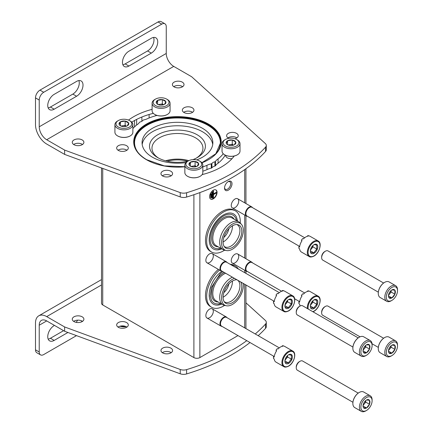 <?xml version="1.0" encoding="UTF-8"?>
<svg xmlns="http://www.w3.org/2000/svg" width="433" height="433" viewBox="0 0 433 433"><rect width="100%" height="100%" fill="white"/><g stroke="black" fill="none" stroke-linecap="round" stroke-linejoin="round"><path stroke-width="0.65" d="M187.678 161.217A24.091 13.91 0 0 0 167.241 161.217M141.883 121.272L141.883 117.018M149.104 114.491L149.104 117.982M101.501 167.961L101.501 303.23A4.227 2.441 0 0 0 102.74 304.956L193.897 357.588A4.227 2.441 0 0 0 199.873 357.588L237.971 335.591M209.588 196.674A5.283 3.053 120 0 0 210.682 199.093A5.283 3.053 120 0 0 215.964 196.046A5.283 3.053 120 0 0 215.964 189.946A5.283 3.053 120 0 0 211.894 191.359A5.283 3.053 120 0 0 209.588 196.674M224.532 188.046A5.283 3.053 -60 0 1 228.267 181.579A5.283 3.053 -60 0 1 232.007 183.733A5.283 3.053 -60 0 1 228.267 190.206A5.283 3.053 -60 0 1 224.532 188.046M209.588 317.725A5.283 3.053 -60 0 1 205.854 315.57A5.283 3.053 -60 0 1 209.588 309.097A5.283 3.053 -60 0 1 213.323 311.257A5.283 3.053 -60 0 1 209.588 317.725M209.588 262.506A5.283 3.053 -60 0 1 205.854 260.352A5.283 3.053 -60 0 1 209.588 253.879A5.283 3.053 -60 0 1 213.323 256.038A5.283 3.053 -60 0 1 209.588 262.506M234.995 262.853A5.283 3.053 -60 0 1 231.254 260.693A5.283 3.053 -60 0 1 234.995 254.225A5.283 3.053 -60 0 1 238.729 256.379A5.283 3.053 -60 0 1 234.995 262.853M234.995 207.634A5.283 3.053 -60 0 1 231.254 205.475A5.283 3.053 -60 0 1 234.995 199.007A5.283 3.053 -60 0 1 238.729 201.161A5.283 3.053 -60 0 1 234.995 207.634M228.841 283.945A9.51 5.488 -60 0 1 223.812 292.665M228.841 228.727A9.51 5.488 -60 0 1 223.812 237.446M232.034 158.651A5.283 3.053 180 0 1 227.282 157.812A5.283 3.053 180 0 1 225.761 155.36M155.858 115.73A5.283 3.053 180 0 1 155.826 114.983M187.819 161.184A27.939 16.129 180 0 1 157.704 157.612A27.939 16.129 180 0 1 157.704 134.798A27.939 16.129 180 0 1 197.215 134.798A27.939 16.129 180 0 1 197.215 157.612A27.939 16.129 180 0 1 192.929 159.636M165.568 160.8A25.482 14.711 180 0 1 188.815 160.643M158.613 158.11A25.482 14.711 180 0 1 151.978 148.21A25.482 14.711 180 0 1 167.706 134.614A25.482 14.711 180 0 1 195.478 137.808A25.482 14.711 180 0 1 202.942 148.21A25.482 14.711 180 0 1 196.306 158.11M227.931 181.79A4.368 2.522 -60 0 1 229.804 181.736A4.368 2.522 -60 0 1 229.804 186.78A4.368 2.522 -60 0 1 225.436 189.302A4.368 2.522 -60 0 1 224.548 187.646M210.936 197.8L211.234 197.627L211.234 193.827L210.936 194L210.936 197.8L210.633 197.627L210.633 193.827L210.936 194M210.633 193.827L211.234 193.827M212.127 197.973L212.43 197.8L212.43 192.279L212.127 192.447L212.127 197.973L211.829 197.8L211.829 192.279L212.127 192.447M211.829 192.279L212.43 192.279M216.311 192.966L216.311 192.62L213.474 194.26L213.474 190.98L213.177 191.153L213.177 198.06L213.474 197.886L213.474 194.606L216.311 192.966M213.474 193.914L216.013 192.447L216.311 192.62M213.474 190.98L212.874 190.98L212.874 197.886L213.177 198.06M212.874 190.98L213.177 191.153M210.535 199.001A5.283 3.053 120 0 0 215.666 195.873A5.283 3.053 120 0 0 215.813 189.865M232.445 225.815A12.681 7.323 -60 0 1 223.488 241.798A12.681 7.323 -60 0 1 223.087 242.02M236.797 224.532A12.681 7.323 -60 0 1 237.3 224.781A12.681 7.323 -60 0 1 239.243 234.94A12.681 7.323 -60 0 1 230.957 246.112A12.681 7.323 -60 0 1 224.619 246.74A12.681 7.323 -60 0 1 224.153 246.431M224.575 250.187A23.777 13.726 -60 0 1 223.488 250.859A23.777 13.726 -60 0 1 211.596 252.038L210.406 251.346A23.777 13.726 -60 0 1 210.406 223.893A23.777 13.726 -60 0 1 234.177 210.167L235.373 210.855A23.777 13.726 -60 0 1 240.261 223.022M211.596 252.038A23.777 13.726 -60 0 1 211.596 224.586A23.777 13.726 -60 0 1 235.373 210.855M221.718 248.851A20.216 11.675 -60 0 1 217.355 249.901A20.216 11.675 -60 0 1 213.377 225.609A20.216 11.675 -60 0 1 236.402 216.911L237.701 221.231M220.554 248.179A18.879 10.901 -60 0 1 211.428 245.024C209.799 241.858 209.767 237.63 211.336 232.348C213.166 226.805 216.143 222.172 220.262 218.443C223.423 215.726 226.41 214.319 229.214 214.216A18.879 10.901 -60 0 1 236.51 220.543M218.14 246.783A16.8 9.699 -60 0 1 215.087 226.594A16.8 9.699 -60 0 1 234.096 219.147M226.356 250.55L224.635 250.204A15.956 9.212 -60 0 1 222.979 249.581L216.105 245.608A15.956 9.212 -60 0 1 216.105 227.184A15.956 9.212 -60 0 1 232.061 217.972L238.935 221.945A15.956 9.212 -60 0 1 240.304 223.065L241.468 224.381A15.388 8.887 -60 0 1 242.063 236.965A15.388 8.887 -60 0 1 232.451 249.191A15.388 8.887 -60 0 1 226.356 250.55A15.388 8.887 -60 0 1 224.759 232.18A15.388 8.887 -60 0 1 241.468 224.381M222.979 249.581A15.956 9.212 -60 0 1 222.979 231.157A15.956 9.212 -60 0 1 238.935 221.945M232.451 247.438A13.244 7.648 -60 0 1 224.695 247.162A13.244 7.648 -60 0 1 225.831 232.797A13.244 7.648 -60 0 1 237.701 224.635A13.244 7.648 -60 0 1 241.408 234.621A13.244 7.648 -60 0 1 232.451 247.438M232.445 281.033A12.681 7.323 -60 0 1 223.488 297.016A12.681 7.323 -60 0 1 223.087 297.238M236.797 279.75A12.681 7.323 -60 0 1 237.3 279.999A12.681 7.323 -60 0 1 239.243 290.159A12.681 7.323 -60 0 1 230.957 301.33A12.681 7.323 -60 0 1 224.619 301.958A12.681 7.323 -60 0 1 224.153 301.649M224.575 305.406A23.777 13.726 -60 0 1 223.488 306.077A23.777 13.726 -60 0 1 211.596 307.257L210.406 306.564A23.777 13.726 -60 0 1 206.108 290.045A23.777 13.726 -60 0 1 218.367 269.364M230.167 264.276A23.777 13.726 -60 0 1 234.177 265.386L235.373 266.073A23.777 13.726 -60 0 1 238.339 268.996M211.596 307.257A23.777 13.726 -60 0 1 207.304 290.738A23.777 13.726 -60 0 1 219.563 270.051M231.363 264.969A23.777 13.726 -60 0 1 235.373 266.073M221.718 304.069A20.216 11.675 -60 0 1 217.355 305.119A20.216 11.675 -60 0 1 209.388 292.069A20.216 11.675 -60 0 1 221.912 271.166M220.554 303.398A18.879 10.901 -60 0 1 211.428 300.242L210.238 295.907L211.336 287.566L220.262 273.661L222.887 271.67M218.14 302.001A16.8 9.699 -60 0 1 212.035 289.634A16.8 9.699 -60 0 1 224.326 272.498M243.151 283.366A15.388 8.887 -60 0 1 232.451 304.41A15.388 8.887 -60 0 1 226.356 305.768L224.635 305.422A15.956 9.212 -60 0 1 222.979 304.8L216.105 300.827A15.956 9.212 -60 0 1 213.972 287.068A15.956 9.212 -60 0 1 225.593 273.228M222.979 304.8A15.956 9.212 -60 0 1 220.846 291.036A15.956 9.212 -60 0 1 232.467 277.196M226.356 305.768A15.388 8.887 -60 0 1 222.383 292.887A15.388 8.887 -60 0 1 234.442 278.338M240.699 281.948A13.244 7.648 -60 0 1 232.451 302.656A13.244 7.648 -60 0 1 224.695 302.38A13.244 7.648 -60 0 1 225.506 288.6A13.244 7.648 -60 0 1 236.894 279.756M309.184 256.525L301.411 252.038A8.979 5.185 -60 0 1 299.604 248.84L298.932 248.45A8.979 5.185 120 0 1 298.932 246.566L299.604 246.951A8.979 5.185 -60 0 1 302.045 240.656L301.373 240.272A8.979 5.185 120 0 1 302.786 238.513L303.457 238.897A8.979 5.185 -60 0 1 308.345 236.077L307.674 235.693A8.979 5.185 120 0 1 309.086 235.817L309.757 236.207A8.979 5.185 -60 0 1 310.391 236.483L318.163 240.964A8.979 5.185 -60 0 0 309.184 246.155A8.979 5.185 -60 0 0 309.184 256.525C310.109 257.283 311.695 257.142 313.936 256.103C319.386 253.262 322.401 242.951 318.163 240.964M314.044 253.273A5.283 3.053 -60 0 1 310.309 251.118A5.283 3.053 -60 0 1 314.044 244.645A5.283 3.053 -60 0 1 317.784 246.805A5.283 3.053 -60 0 1 314.044 253.273M310.775 252.515L313.763 252.78L316.75 249.062L316.75 245.078L314.336 244.667M312.945 245.473A4.227 2.441 -60 0 1 311.489 248.748L312.983 246.891L312.983 245.435M310.407 250.101L311.489 248.748A4.227 2.441 -60 0 1 310.477 249.754M316.75 249.062L312.983 246.891M313.763 252.78L310.347 250.81M298.932 246.566A3.524 2.035 120 0 0 299.696 246.274M301.953 240.797A3.524 2.035 120 0 0 301.601 240.402M307.554 236.223A3.524 2.035 120 0 0 307.674 235.693M247.432 216.294A5.283 3.053 -60 0 1 246.474 216.051A5.283 3.053 -60 0 1 246.474 209.951A5.283 3.053 -60 0 1 251.757 206.898A5.283 3.053 -60 0 1 252.45 207.602M299.517 246.366L246.929 216.007A5.017 2.896 -60 0 1 246.929 210.211A5.017 2.896 -60 0 1 251.946 207.315L304.686 237.76M300.177 305.963A8.979 5.185 -60 0 1 299.604 304.058L298.932 303.668A8.979 5.185 120 0 1 298.932 301.785L299.604 302.169A8.979 5.185 -60 0 1 302.045 295.874L301.373 295.49A8.979 5.185 120 0 1 302.786 293.731L303.457 294.115A8.979 5.185 -60 0 1 308.345 291.295L307.674 290.911A8.979 5.185 120 0 1 309.086 291.036L309.757 291.425A8.979 5.185 -60 0 1 310.391 291.701L318.163 296.183A8.979 5.185 -60 0 0 310.867 299.003A8.979 5.185 -60 0 0 307.376 308.55M314.044 308.491A5.283 3.053 -60 0 1 310.309 306.337A5.283 3.053 -60 0 1 314.044 299.863A5.283 3.053 -60 0 1 317.784 302.023A5.283 3.053 -60 0 1 314.044 308.491M310.775 307.733L313.763 307.998L316.75 304.28L316.75 300.296L314.336 299.885M312.945 300.691A4.227 2.441 -60 0 1 311.489 303.966L312.983 302.11L312.983 300.654M310.407 305.319L311.489 303.966A4.227 2.441 -60 0 1 310.477 304.973M316.75 304.28L312.983 302.11M313.763 307.998L310.347 306.028M298.932 301.785A3.524 2.035 120 0 0 299.696 301.492M301.953 296.015A3.524 2.035 120 0 0 301.601 295.62M307.554 291.441A3.524 2.035 120 0 0 307.674 290.911M247.432 271.513A5.283 3.053 -60 0 1 246.474 271.269A5.283 3.053 -60 0 1 246.474 265.169A5.283 3.053 -60 0 1 251.757 262.117A5.283 3.053 -60 0 1 252.45 262.82M281.634 291.263L246.929 271.226A5.017 2.896 -60 0 1 246.929 265.429A5.017 2.896 -60 0 1 251.946 262.533L304.686 292.979M283.777 311.397L276.005 306.91A8.979 5.185 -60 0 1 274.197 303.712L273.526 303.322A8.979 5.185 120 0 1 273.526 301.438L274.197 301.828A8.979 5.185 -60 0 1 276.638 295.533L275.967 295.144A8.979 5.185 120 0 1 277.38 293.385L278.056 293.774A8.979 5.185 -60 0 1 282.938 290.954L282.267 290.565A8.979 5.185 120 0 1 283.68 290.689L284.351 291.079A8.979 5.185 -60 0 1 284.99 291.355L292.757 295.842A8.979 5.185 -60 0 0 283.777 301.027A8.979 5.185 -60 0 0 283.777 311.397C284.708 312.155 286.294 312.02 288.53 310.981C293.985 308.134 296.995 297.823 292.757 295.842M288.643 308.15A5.283 3.053 -60 0 1 284.903 305.99A5.283 3.053 -60 0 1 288.643 299.522A5.283 3.053 -60 0 1 292.378 301.677A5.283 3.053 -60 0 1 288.643 308.15M285.369 307.387L288.356 307.652L291.344 303.939L291.344 299.95L288.93 299.539M287.539 300.345A4.227 2.441 -60 0 1 286.089 303.62L287.582 301.763L287.582 300.313M285.001 304.973L286.089 303.62A4.227 2.441 -60 0 1 285.071 304.626M291.344 303.939L287.582 301.763M288.356 307.652L284.941 305.682M273.526 301.438A3.524 2.035 120 0 0 274.295 301.146M276.546 295.669A3.524 2.035 120 0 0 276.194 295.274M282.148 291.095A3.524 2.035 120 0 0 282.267 290.565M222.026 271.172A5.283 3.053 -60 0 1 221.068 270.923A5.283 3.053 -60 0 1 221.068 264.823A5.283 3.053 -60 0 1 226.351 261.77A5.283 3.053 -60 0 1 227.044 262.474M274.111 301.238L221.523 270.879A5.017 2.896 -60 0 1 221.523 265.083A5.017 2.896 -60 0 1 226.546 262.187L279.28 292.632M283.777 366.616L276.005 362.129A8.979 5.185 -60 0 1 274.197 358.93L273.526 358.54A8.979 5.185 120 0 1 273.526 356.657L274.197 357.046A8.979 5.185 -60 0 1 276.638 350.752L275.967 350.362A8.979 5.185 120 0 1 277.38 348.603L278.056 348.993A8.979 5.185 -60 0 1 282.938 346.173L282.267 345.783A8.979 5.185 120 0 1 283.68 345.907L284.351 346.297A8.979 5.185 -60 0 1 284.99 346.573L292.757 351.06A8.979 5.185 -60 0 0 283.777 356.245A8.979 5.185 -60 0 0 283.777 366.616C284.708 367.373 286.294 367.238 288.53 366.199C293.985 363.352 296.995 353.041 292.757 351.06M288.643 363.368A5.283 3.053 -60 0 1 284.903 361.209A5.283 3.053 -60 0 1 288.643 354.741A5.283 3.053 -60 0 1 292.378 356.895A5.283 3.053 -60 0 1 288.643 363.368M285.369 362.605L288.356 362.87L291.344 359.157L291.344 355.168L288.93 354.757M287.539 355.563A4.227 2.441 -60 0 1 286.089 358.838L287.582 356.981L287.582 355.531M285.001 360.191L286.089 358.838A4.227 2.441 -60 0 1 285.071 359.845M291.344 359.157L287.582 356.981M288.356 362.87L284.941 360.9M273.526 356.657A3.524 2.035 120 0 0 274.295 356.364M276.546 350.887A3.524 2.035 120 0 0 276.194 350.492M282.148 346.313A3.524 2.035 120 0 0 282.267 345.783M222.026 326.39A5.283 3.053 -60 0 1 221.068 326.141A5.283 3.053 -60 0 1 221.068 320.041A5.283 3.053 -60 0 1 226.351 316.988A5.283 3.053 -60 0 1 227.044 317.692M274.111 356.456L221.523 326.098A5.017 2.896 -60 0 1 221.523 320.301A5.017 2.896 -60 0 1 226.546 317.405L279.28 347.851M388.915 293.644A4.882 2.82 -60 0 1 391.903 289.926L394.891 290.191L394.891 294.18L391.903 297.899L388.915 297.628A4.882 2.82 -60 0 1 388.45 295.901A4.882 2.82 -60 0 1 388.915 293.644M391.903 289.926A4.882 2.82 -60 0 1 394.891 290.191A4.882 2.82 -60 0 1 394.891 294.18A4.882 2.82 -60 0 1 391.903 297.899A4.882 2.82 -60 0 1 388.915 297.628M391.156 300.816L391.903 300.383A7.924 4.574 -60 0 1 386.301 297.146A7.924 4.574 -60 0 1 391.903 287.442A7.924 4.574 -60 0 1 397.505 290.678A7.924 4.574 -60 0 1 391.903 300.383L391.156 300.816A8.979 5.185 -60 0 1 386.664 301.26A8.979 5.185 -60 0 1 386.664 290.889A8.979 5.185 -60 0 1 395.648 285.704A8.979 5.185 -60 0 1 397.505 289.812L397.505 290.678M386.664 301.26L380.125 297.482A8.979 5.185 -60 0 1 378.269 293.374A8.979 5.185 -60 0 1 384.618 282.37A8.979 5.185 -60 0 1 389.11 281.926L395.648 285.704M378.269 293.265A8.72 5.034 -60 0 1 378.269 293.157A8.72 5.034 -60 0 1 384.434 282.478A8.72 5.034 -60 0 1 384.526 282.43M378.323 292.172L322.747 260.087A5.283 3.053 -60 0 1 321.654 257.667A5.283 3.053 -60 0 1 325.389 251.194A5.283 3.053 -60 0 1 328.03 250.934L383.606 283.02M321.654 257.667L321.654 256.823A4.249 2.452 -60 0 1 324.658 251.622L325.389 251.194M391.134 290.473A4.227 2.441 -60 0 1 389.662 293.883L391.156 292.021L391.156 290.451M388.482 295.344L389.662 293.883A4.227 2.441 -60 0 1 388.542 294.965M391.156 292.021L394.891 294.18M388.488 295.923L391.903 297.899M388.915 348.863A4.882 2.82 -60 0 1 391.903 345.144L394.891 345.41L394.891 349.399L391.903 353.117L388.915 352.846A4.882 2.82 -60 0 1 388.45 351.12A4.882 2.82 -60 0 1 388.915 348.863M391.903 345.144A4.882 2.82 -60 0 1 394.891 345.41A4.882 2.82 -60 0 1 394.891 349.399A4.882 2.82 -60 0 1 391.903 353.117A4.882 2.82 -60 0 1 388.915 352.846M391.156 356.034L391.903 355.601A7.924 4.574 -60 0 1 386.301 352.365A7.924 4.574 -60 0 1 391.903 342.66A7.924 4.574 -60 0 1 397.505 345.897A7.924 4.574 -60 0 1 391.903 355.601L391.156 356.034A8.979 5.185 -60 0 1 386.664 356.478A8.979 5.185 -60 0 1 386.664 346.108A8.979 5.185 -60 0 1 395.648 340.923A8.979 5.185 -60 0 1 397.505 345.031L397.505 345.897M386.664 356.478L380.125 352.7A8.979 5.185 -60 0 1 378.269 348.592A8.979 5.185 -60 0 1 384.618 337.588A8.979 5.185 -60 0 1 389.11 337.145L395.648 340.923M378.269 348.484A8.72 5.034 -60 0 1 378.269 348.376A8.72 5.034 -60 0 1 384.434 337.697A8.72 5.034 -60 0 1 384.526 337.648M360.034 336.831L322.747 315.305A5.283 3.053 -60 0 1 321.654 312.886A5.283 3.053 -60 0 1 325.389 306.412A5.283 3.053 -60 0 1 328.03 306.153L383.606 338.238M321.654 312.886L321.654 312.041A4.249 2.452 -60 0 1 324.658 306.84L325.389 306.412M391.134 345.691A4.227 2.441 -60 0 1 389.662 349.101L391.156 347.239L391.156 345.669M388.482 350.562L389.662 349.101A4.227 2.441 -60 0 1 388.542 350.183M391.156 347.239L394.891 349.399M388.488 351.141L391.903 353.117M363.509 348.516A4.882 2.82 -60 0 1 366.497 344.798L369.49 345.069L369.49 349.052L366.497 352.771L363.509 352.505A4.882 2.82 -60 0 1 363.049 350.779A4.882 2.82 -60 0 1 363.509 348.516M366.497 344.798A4.882 2.82 -60 0 1 369.49 345.069A4.882 2.82 -60 0 1 369.49 349.052A4.882 2.82 -60 0 1 366.497 352.771A4.882 2.82 -60 0 1 363.509 352.505M365.75 355.688L366.497 355.255A7.924 4.574 -60 0 1 360.895 352.018A7.924 4.574 -60 0 1 366.497 342.314A7.924 4.574 -60 0 1 372.104 345.55A7.924 4.574 -60 0 1 366.497 355.255L365.75 355.688A8.979 5.185 -60 0 1 361.263 356.132A8.979 5.185 -60 0 1 361.263 345.761A8.979 5.185 -60 0 1 370.242 340.576A8.979 5.185 -60 0 1 372.104 344.684L372.104 345.55M361.263 356.132L354.724 352.359A8.979 5.185 -60 0 1 352.863 348.246A8.979 5.185 -60 0 1 359.211 337.247A8.979 5.185 -60 0 1 363.704 336.798L370.242 340.576M352.863 348.137A8.72 5.034 -60 0 1 352.863 348.029A8.72 5.034 -60 0 1 359.027 337.35A8.72 5.034 -60 0 1 359.119 337.302M352.917 347.044L297.341 314.959A5.283 3.053 -60 0 1 296.248 312.539A5.283 3.053 -60 0 1 299.982 306.071A5.283 3.053 -60 0 1 302.624 305.806L358.199 337.892M296.248 312.539L296.248 311.695A4.249 2.452 -60 0 1 299.252 306.494L299.982 306.071M365.728 345.345A4.227 2.441 -60 0 1 364.256 348.754L365.75 346.893L365.75 345.323M363.081 350.221L364.256 348.754A4.227 2.441 -60 0 1 363.135 349.837M365.75 346.893L369.49 349.052M363.087 350.8L366.497 352.771M363.509 403.735A4.882 2.82 -60 0 1 366.497 400.016L369.49 400.287L369.49 404.27L366.497 407.989L363.509 407.724A4.882 2.82 -60 0 1 363.049 405.997A4.882 2.82 -60 0 1 363.509 403.735M366.497 400.016A4.882 2.82 -60 0 1 369.49 400.287A4.882 2.82 -60 0 1 369.49 404.27A4.882 2.82 -60 0 1 366.497 407.989A4.882 2.82 -60 0 1 363.509 407.724M365.75 410.906L366.497 410.473A7.924 4.574 -60 0 1 360.895 407.236A7.924 4.574 -60 0 1 366.497 397.532A7.924 4.574 -60 0 1 372.104 400.769A7.924 4.574 -60 0 1 366.497 410.473L365.75 410.906A8.979 5.185 -60 0 1 361.263 411.35A8.979 5.185 -60 0 1 361.263 400.98A8.979 5.185 -60 0 1 370.242 395.794A8.979 5.185 -60 0 1 372.104 399.903L372.104 400.769M361.263 411.35L354.724 407.577A8.979 5.185 -60 0 1 352.863 403.464A8.979 5.185 -60 0 1 359.211 392.466A8.979 5.185 -60 0 1 363.704 392.017L370.242 395.794M352.863 403.356A8.72 5.034 -60 0 1 352.863 403.247A8.72 5.034 -60 0 1 359.027 392.569A8.72 5.034 -60 0 1 359.119 392.52M352.917 402.262L297.341 370.177A5.283 3.053 -60 0 1 296.248 367.758A5.283 3.053 -60 0 1 299.982 361.29A5.283 3.053 -60 0 1 302.624 361.025L358.199 393.11M296.248 367.758L296.248 366.913A4.249 2.452 -60 0 1 299.252 361.712L299.982 361.29M365.728 400.563A4.227 2.441 -60 0 1 364.256 403.973L365.75 402.111L365.75 400.541M363.081 405.44L364.256 403.973A4.227 2.441 -60 0 1 363.135 405.055M365.75 402.111L369.49 404.27M363.087 406.019L366.497 407.989M142.186 144.476A35.398 20.438 180 0 1 165.309 127.01A35.398 20.438 180 0 1 202.492 131.751A35.398 20.438 180 0 1 212.733 144.476M196.685 159.912A35.398 20.438 0 0 0 212.857 142.755A35.398 20.438 0 0 0 202.492 128.303A35.398 20.438 0 0 0 163.912 123.87A35.398 20.438 0 0 0 142.062 142.755A35.398 20.438 0 0 0 152.427 157.206A35.398 20.438 0 0 0 185.914 162.597M166.25 26.711L166.25 53.454L39.23 126.793A10.565 6.1 60 0 0 46.699 139.735L64.636 150.089L64.636 154.402L46.699 144.048A15.848 9.153 60 0 1 35.495 124.634L35.495 97.89A6.338 3.659 120 0 1 39.977 90.124L158.034 21.964A6.338 3.659 120 0 1 161.2 21.65L164.941 23.81A6.338 3.659 -60 0 1 166.25 26.711M64.636 150.089L180.231 192.604A6.338 3.659 180 0 0 186.607 192.75A190.206 109.814 180 0 0 265.553 147.171A6.338 3.659 180 0 0 266.295 145.456A6.338 3.659 180 0 0 265.299 143.491L191.657 76.749L173.725 66.395A10.565 6.1 60 0 1 166.25 53.454M164.941 23.81A6.338 3.659 -60 0 0 161.769 24.124L43.711 92.278A6.338 3.659 -60 0 0 39.23 100.045L39.23 126.793M118.03 150.219A5.813 3.356 180 0 1 126.593 150.002A5.813 3.356 180 0 1 126.934 150.219M162.321 175.787A5.813 3.356 180 0 1 170.883 175.571A5.813 3.356 180 0 1 171.224 175.787M183.695 112.309A5.813 3.356 180 0 1 192.257 112.093A5.813 3.356 180 0 1 192.598 112.309M227.985 137.878A5.813 3.356 180 0 1 236.542 137.662A5.813 3.356 180 0 1 236.889 137.878M266.295 145.456L266.295 149.769A6.338 3.659 180 0 1 265.553 151.485A190.206 109.814 180 0 1 186.607 197.064A6.338 3.659 180 0 1 180.231 196.918L64.636 154.402M73.632 144.476A5.813 3.356 180 0 1 82.194 144.265A5.813 3.356 180 0 1 82.535 144.476M173.752 86.67A5.813 3.356 180 0 1 182.315 86.459A5.813 3.356 180 0 1 182.656 86.67M225.225 155.106A50.19 28.979 180 0 1 218.075 163.23A12.681 7.323 180 0 0 215.488 165.725A1.055 0.612 180 0 1 214.898 166.083A5.602 3.231 180 0 0 211.894 167.82A1.055 0.612 180 0 1 211.272 168.161A12.681 7.323 180 0 0 206.947 169.655A50.19 28.979 180 0 1 202.817 171.214M131.767 122.166A61.816 35.69 180 0 1 153.309 113.349M126.593 145.688A5.813 3.356 180 0 1 128.298 148.059A5.813 3.356 180 0 1 122.485 151.415A5.813 3.356 180 0 1 116.672 148.059A5.813 3.356 180 0 1 120.26 144.958A5.813 3.356 180 0 1 126.593 145.688M170.883 171.257A5.813 3.356 180 0 1 172.583 173.628A5.813 3.356 180 0 1 166.775 176.983A5.813 3.356 180 0 1 160.962 173.628A5.813 3.356 180 0 1 164.551 170.532A5.813 3.356 180 0 1 170.883 171.257M192.257 107.779A5.813 3.356 180 0 1 193.957 110.15A5.813 3.356 180 0 1 188.144 113.506A5.813 3.356 180 0 1 182.336 110.15A5.813 3.356 180 0 1 185.919 107.048A5.813 3.356 180 0 1 192.257 107.779M228.776 138.327A5.813 3.356 180 0 1 226.621 135.718A5.813 3.356 180 0 1 230.21 132.622A5.813 3.356 180 0 1 236.542 133.348A5.813 3.356 180 0 1 238.247 135.718A5.813 3.356 180 0 1 234.951 138.744M82.194 139.951A5.813 3.356 180 0 1 83.894 142.322A5.813 3.356 180 0 1 78.081 145.677A5.813 3.356 180 0 1 72.273 142.322A5.813 3.356 180 0 1 75.856 139.22A5.813 3.356 180 0 1 82.194 139.951M182.315 82.146A5.813 3.356 180 0 1 184.02 84.516A5.813 3.356 180 0 1 178.207 87.872A5.813 3.356 180 0 1 172.394 84.516A5.813 3.356 180 0 1 175.982 81.415A5.813 3.356 180 0 1 182.315 82.146M234.221 156.026A61.816 35.69 180 0 1 202.103 174.623M223.26 153.742A50.19 28.979 180 0 1 218.075 158.916A12.681 7.323 180 0 0 215.488 161.412A1.055 0.612 180 0 1 214.898 161.769A5.602 3.231 180 0 0 211.894 163.506A1.055 0.612 180 0 1 211.272 163.847A12.681 7.323 180 0 0 206.947 165.341A50.19 28.979 180 0 1 202.817 166.9M132.882 128.569A50.19 28.979 180 0 1 136.844 124.866A12.681 7.323 180 0 0 139.431 122.371A1.055 0.612 180 0 1 140.016 122.009A5.602 3.231 180 0 0 143.025 120.271A1.055 0.612 180 0 1 143.648 119.936A12.681 7.323 180 0 0 147.972 118.442A50.19 28.979 180 0 1 157.022 115.422M128.514 120.087A61.816 35.69 180 0 1 152.102 109.343M48.16 107.866A9.088 5.245 120 0 0 50.439 107.032L72.852 94.091A9.088 5.245 120 0 0 78.86 80.576M122.88 64.728A9.088 5.245 120 0 0 125.153 63.895L147.572 50.953A9.088 5.245 120 0 0 153.58 37.438M76.587 96.25A9.088 5.245 -60 0 0 82.524 88.24A9.088 5.245 -60 0 0 81.133 80.96A9.088 5.245 -60 0 0 76.587 81.409L54.174 94.351A9.088 5.245 -60 0 0 48.236 102.361A9.088 5.245 -60 0 0 49.627 109.641A9.088 5.245 -60 0 0 54.174 109.192L76.587 96.25L72.852 94.091M151.306 53.113A9.088 5.245 -60 0 0 157.244 45.102A9.088 5.245 -60 0 0 155.853 37.823A9.088 5.245 -60 0 0 151.306 38.272L128.893 51.213A9.088 5.245 -60 0 0 122.956 59.218A9.088 5.245 -60 0 0 124.347 66.503A9.088 5.245 -60 0 0 128.893 66.054L151.306 53.113L147.572 50.953M206.947 165.341L206.947 169.655M218.075 158.916L218.075 163.23M46.699 320.918L64.636 331.272L64.636 326.958L46.699 316.604A15.848 9.153 -120 0 0 38.775 315.819A15.848 9.153 -120 0 0 35.495 323.078L35.495 349.821A6.338 3.659 120 0 0 36.805 352.722L40.54 354.881A6.338 3.659 -60 0 1 39.23 351.98L39.23 325.232L46.699 320.918A10.565 6.1 -120 0 0 41.416 320.393A10.565 6.1 -120 0 0 39.23 325.232M40.54 354.881A6.338 3.659 -60 0 0 43.711 354.567L76.5 335.635M118.377 327.305A5.813 3.356 0 0 0 124.709 328.03A5.813 3.356 0 0 0 128.298 324.929A5.813 3.356 0 0 0 122.485 321.573A5.813 3.356 0 0 0 116.672 324.929A5.813 3.356 0 0 0 118.377 327.305M162.662 352.873A5.813 3.356 0 0 0 168.994 353.599A5.813 3.356 0 0 0 172.583 350.503A5.813 3.356 0 0 0 166.775 347.147A5.813 3.356 0 0 0 160.962 350.503A5.813 3.356 0 0 0 162.662 352.873M255.237 333.973A190.206 109.814 0 0 0 265.553 324.041A6.338 3.659 0 0 0 266.295 322.331A6.338 3.659 0 0 0 265.299 320.36L245.944 302.819M64.636 326.958L180.231 369.473A6.338 3.659 0 0 0 186.607 369.625A190.206 109.814 0 0 0 246.767 340.674M73.973 321.567A5.813 3.356 0 0 0 80.305 322.293A5.813 3.356 0 0 0 83.894 319.191A5.813 3.356 0 0 0 78.081 315.836A5.813 3.356 0 0 0 72.273 319.191A5.813 3.356 0 0 0 73.973 321.567M126.934 327.088A5.813 3.356 0 0 0 118.03 327.088M171.224 352.657A5.813 3.356 0 0 0 162.321 352.657M258.192 335.678A190.206 109.814 0 0 0 265.553 328.355A6.338 3.659 0 0 0 266.295 326.644L266.295 322.331M64.636 331.272L180.231 373.787A6.338 3.659 0 0 0 186.607 373.939A190.206 109.814 0 0 0 250.009 342.546M82.535 321.351A5.813 3.356 0 0 0 73.632 321.351M48.16 339.093A9.088 5.245 120 0 0 50.439 338.26L63.586 330.666M76.154 322.358A9.088 5.245 120 0 0 77.599 320.166M54.471 325.405L54.174 325.578A9.088 5.245 -60 0 0 48.236 333.583A9.088 5.245 -60 0 0 49.627 340.868A9.088 5.245 -60 0 0 54.174 340.419L67.921 332.479M81.967 321.01A9.088 5.245 -60 0 1 81.561 321.881M189.118 164.913L190.385 162.191L195.099 161.46L198.547 163.452L197.286 166.175A4.882 2.82 180 0 1 192.571 166.905A4.882 2.82 180 0 1 190.385 166.175A4.882 2.82 180 0 1 189.118 164.913A4.882 2.82 180 0 1 190.385 162.191A4.882 2.82 180 0 1 195.099 161.46A4.882 2.82 180 0 1 198.547 163.452A4.882 2.82 180 0 1 197.286 166.175M199.44 167.419A7.924 4.574 180 0 1 188.231 167.419A7.924 4.574 180 0 1 188.231 160.946A7.924 4.574 180 0 1 199.44 160.946A7.924 4.574 180 0 1 199.44 167.419M199.44 160.946L200.187 161.379A8.979 5.185 180 0 1 202.817 165.049A8.979 5.185 180 0 1 200.187 168.713A8.979 5.185 180 0 1 190.396 169.839A8.979 5.185 180 0 1 184.853 165.049A8.979 5.185 180 0 1 187.484 161.379L188.231 160.946M202.817 165.049L202.817 172.594A8.979 5.185 180 0 1 200.187 176.263A8.979 5.185 180 0 1 187.484 176.263A8.979 5.185 180 0 1 184.853 172.594L184.853 165.049M200.089 176.318A8.72 5.034 180 0 1 199.997 176.372L199.997 176.372A8.72 5.034 180 0 1 187.668 176.372A8.72 5.034 180 0 1 187.576 176.318M196.458 166.559L195.099 165.774L192.739 166.142A4.227 2.441 180 0 1 196.425 166.57M191.24 166.57A4.227 2.441 180 0 1 192.739 166.142L190.883 166.429M195.099 165.774L195.099 161.46M190.385 166.131L190.385 162.191M226.302 143.447L227.563 140.725L232.277 139.994L235.731 141.986L234.47 144.709A4.882 2.82 180 0 1 229.755 145.439A4.882 2.82 180 0 1 227.563 144.709A4.882 2.82 180 0 1 226.302 143.447A4.882 2.82 180 0 1 227.563 140.725A4.882 2.82 180 0 1 232.277 139.994A4.882 2.82 180 0 1 235.731 141.986A4.882 2.82 180 0 1 234.47 144.709M236.618 145.953A7.924 4.574 180 0 1 225.414 145.953A7.924 4.574 180 0 1 225.414 139.48A7.924 4.574 180 0 1 236.618 139.48A7.924 4.574 180 0 1 236.618 145.953M236.618 139.48L237.365 139.913A8.979 5.185 180 0 1 240.001 143.577A8.979 5.185 180 0 1 237.365 147.247A8.979 5.185 180 0 1 227.579 148.367A8.979 5.185 180 0 1 222.037 143.577A8.979 5.185 180 0 1 224.667 139.913L225.414 139.48M240.001 143.577L240.001 151.128A8.979 5.185 180 0 1 237.365 154.792A8.979 5.185 180 0 1 224.667 154.792A8.979 5.185 180 0 1 222.037 151.128L222.037 143.577M237.273 154.846A8.72 5.034 180 0 1 237.181 154.9L237.181 154.9A8.72 5.034 180 0 1 224.851 154.9A8.72 5.034 180 0 1 224.759 154.846M233.636 145.093L232.277 144.308L229.923 144.671A4.227 2.441 180 0 1 233.609 145.104M228.424 145.104A4.227 2.441 180 0 1 229.923 144.671L228.067 144.958M232.277 144.308L232.277 139.994M227.563 144.665L227.563 140.725M156.373 103.07L157.634 100.348L162.348 99.617L165.801 101.614L164.535 104.331A4.882 2.82 180 0 1 159.82 105.062A4.882 2.82 180 0 1 157.634 104.331A4.882 2.82 180 0 1 156.373 103.07A4.882 2.82 180 0 1 157.634 100.348A4.882 2.82 180 0 1 162.348 99.617A4.882 2.82 180 0 1 165.801 101.614A4.882 2.82 180 0 1 164.535 104.331M166.689 105.576A7.924 4.574 180 0 1 155.479 105.576A7.924 4.574 180 0 1 155.479 99.108A7.924 4.574 180 0 1 166.689 99.108A7.924 4.574 180 0 1 166.689 105.576M166.689 99.108L167.436 99.536A8.979 5.185 180 0 1 170.066 103.206A8.979 5.185 180 0 1 167.436 106.87A8.979 5.185 180 0 1 157.65 107.996A8.979 5.185 180 0 1 152.102 103.206A8.979 5.185 180 0 1 154.733 99.536L155.479 99.108M170.066 103.206L170.066 110.756A8.979 5.185 180 0 1 167.436 114.42A8.979 5.185 180 0 1 154.733 114.42A8.979 5.185 180 0 1 152.102 110.756L152.102 103.206M167.344 114.474A8.72 5.034 180 0 1 167.252 114.528L167.252 114.528A8.72 5.034 180 0 1 154.922 114.528A8.72 5.034 180 0 1 154.83 114.474M163.706 104.716L162.348 103.931L159.994 104.299A4.227 2.441 180 0 1 163.679 104.726M158.494 104.726A4.227 2.441 180 0 1 159.994 104.299L158.132 104.586M162.348 103.931L162.348 99.617M157.634 104.288L157.634 100.348M119.189 124.536L120.45 121.814L125.164 121.088L128.617 123.08L127.351 125.803A4.882 2.82 180 0 1 122.636 126.528A4.882 2.82 180 0 1 120.45 125.803A4.882 2.82 180 0 1 119.189 124.536A4.882 2.82 180 0 1 120.45 121.814A4.882 2.82 180 0 1 125.164 121.088A4.882 2.82 180 0 1 128.617 123.08A4.882 2.82 180 0 1 127.351 125.803M129.505 127.042A7.924 4.574 180 0 1 118.296 127.042A7.924 4.574 180 0 1 118.296 120.574A7.924 4.574 180 0 1 129.505 120.574A7.924 4.574 180 0 1 129.505 127.042M129.505 120.574L130.252 121.007A8.979 5.185 180 0 1 132.882 124.672A8.979 5.185 180 0 1 130.252 128.336A8.979 5.185 180 0 1 120.466 129.462A8.979 5.185 180 0 1 114.918 124.672A8.979 5.185 180 0 1 117.549 121.007L118.296 120.574M132.882 124.672L132.882 132.222A8.979 5.185 180 0 1 130.252 135.886A8.979 5.185 180 0 1 117.549 135.886A8.979 5.185 180 0 1 114.918 132.222L114.918 124.672M130.16 135.94A8.72 5.034 180 0 1 130.068 135.994L130.068 135.994A8.72 5.034 180 0 1 117.738 135.994A8.72 5.034 180 0 1 117.646 135.94M126.523 126.187L125.164 125.402L122.81 125.765A4.227 2.441 180 0 1 126.496 126.198M121.31 126.198A4.227 2.441 180 0 1 122.81 125.765L120.948 126.052M125.164 125.402L125.164 121.088M120.45 125.759L120.45 121.814M119.968 326.222A7.924 4.574 0 0 0 126.144 326.639M120.298 326.136A8.979 5.185 0 0 0 125.732 326.466M134.571 126.837L134.571 120.504M136.66 125.007L136.66 119.389M102.74 304.956L102.74 168.415M193.897 357.588L193.897 194.715M199.873 357.588L199.873 192.598M244.705 327.889L244.705 284.265M244.705 272.671L244.705 270.246M244.705 258.046L244.705 215.028M244.705 202.828L244.705 169.595M314.044 255.865A8.454 4.882 -60 0 1 308.87 248.499A8.454 4.882 -60 0 1 319.224 242.523A8.454 4.882 -60 0 1 314.044 255.865M308.209 309.032A8.454 4.882 -60 0 1 313.189 297.844A8.454 4.882 -60 0 1 320.009 300.242A8.454 4.882 -60 0 1 314.044 311.083A8.454 4.882 -60 0 1 312.767 311.663M288.643 310.737A8.454 4.882 -60 0 1 283.463 303.371A8.454 4.882 -60 0 1 293.818 297.395A8.454 4.882 -60 0 1 288.643 310.737M288.643 365.955A8.454 4.882 -60 0 1 283.463 358.589A8.454 4.882 -60 0 1 293.818 352.614A8.454 4.882 -60 0 1 288.643 365.955M39.23 100.045L35.495 97.89M43.711 92.278L39.977 90.124M161.769 24.124L158.034 21.964M201.946 162.819A43.749 25.255 0 0 0 212.078 126.447A43.749 25.255 0 0 0 148.562 122.929A43.749 25.255 0 0 0 146.527 159.75A43.749 25.255 0 0 0 184.853 166.786M173.725 66.395L46.699 139.735M180.231 192.604L180.231 196.918M186.607 192.75L186.607 197.064M265.553 147.171L265.553 151.485M211.272 163.847L211.272 168.161M211.894 163.506L211.894 167.82M214.898 161.769L214.898 166.083M215.488 161.412L215.488 165.725M128.893 66.054L125.153 63.895M54.174 109.192L50.439 107.032M216.976 152.394A42.899 24.768 0 0 0 177.46 117.982A42.899 24.768 0 0 0 137.943 152.394M220.781 142.322A43.322 25.011 0 0 0 177.46 117.397A43.322 25.011 0 0 0 134.138 142.322M201.875 162.738L215.802 153.775L220.781 142.235A43.322 25.011 0 0 0 177.46 117.224A43.322 25.011 0 0 0 134.133 142.235C134.279 148.963 138.479 154.798 146.738 159.728L164.307 165.893L184.853 166.705M39.23 351.98L35.495 349.821M46.699 316.604L101.501 284.963M265.553 328.355L265.553 324.041M186.607 373.939L186.607 369.625M180.231 373.787L180.231 369.473M54.174 340.419L50.439 338.26M245.944 328.604L245.944 284.979M245.944 273.385L245.944 270.961M245.944 258.761L245.944 215.742M245.944 203.542L245.944 168.708M217.355 249.901L221.745 248.867M217.355 305.119L221.745 304.085M251.757 206.898L237.636 198.747M246.474 216.051L232.353 207.894M312.989 311.787L313.936 311.322C319.386 308.48 322.401 298.169 318.163 296.183M251.757 262.117L237.636 253.965M246.474 271.269L232.353 263.112M299.517 301.585L294.646 298.775M226.351 261.77L212.23 253.619M221.068 270.923L206.947 262.771M226.351 316.988L212.23 308.837M221.068 326.141L206.947 317.99M378.323 347.39L372.05 343.77M38.775 315.819L101.501 279.604M225.734 155.35L225.734 155.658M155.804 114.972L155.804 115.281"/></g></svg>
